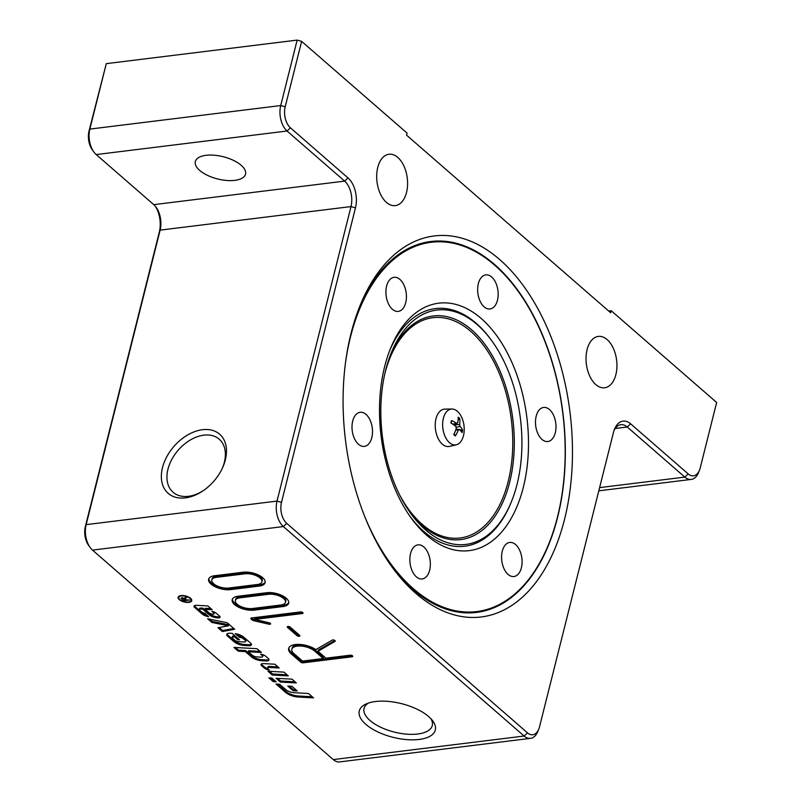 <?xml version="1.0" encoding="UTF-8"?>
<svg xmlns="http://www.w3.org/2000/svg" width="802" height="802" viewBox="0 0 802 802"><rect width="100%" height="100%" fill="white"/><g stroke="black" fill="none" stroke-linecap="round" stroke-linejoin="round"><path stroke-width="1.2" d="M274.966 680.708L273.532 680.627L270.464 677.961M273.271 681.65L268.931 677.87L271.888 678.041L276.239 681.82L273.271 681.65L273.532 680.627M191.758 600.147A7.018 3.108 14.1 0 1 190.916 600.838M178.766 597.791A7.018 3.108 14.1 0 1 178.345 596.778M190.545 598.282A7.018 3.108 14.1 0 1 191.728 600.678A7.018 3.108 14.1 0 1 184.169 601.991A7.018 3.108 14.1 0 1 178.124 597.269A7.018 3.108 14.1 0 1 183.247 595.555A7.018 3.108 14.1 0 1 190.545 598.282M179.197 596.087A6.306 2.797 -165.9 0 0 179.067 596.417L178.806 597.44A6.306 2.797 -165.9 0 0 184.239 601.68A6.306 2.797 -165.9 0 0 191.046 600.508A6.306 2.797 -165.9 0 0 189.984 598.352A6.306 2.797 -165.9 0 0 183.417 595.896A6.306 2.797 -165.9 0 0 178.806 597.44M191.046 600.508L191.297 599.485A6.306 2.797 -165.9 0 0 191.337 599.134M184.851 597.811L185.914 596.828L186.605 597.44L185.904 598.071L186.154 597.049L185.693 598.031M185.412 598.503L184.811 597.981M184.48 598.934L182.435 598.162L182.345 599.064L183.668 600.217L185.673 599.976L184.6 598.442M185.813 599.415L185.673 599.976M183.708 600.217L183.558 600.788L180.981 598.142L184.65 598.162M182.555 597.66L182.345 599.064M185.432 599.054L185.904 598.071L185.432 599.054L186.355 599.886L189.593 600.036L183.558 600.788M233.763 628.477L222.605 630.532L222.344 631.555L217.974 627.745L228.45 625.821L211.848 622.422L207.628 618.753L227.187 622.753L234.685 629.279L222.344 631.555M222.605 630.532L219.157 627.535M211.848 622.422L212.109 621.4L228.7 624.798L228.45 625.821M212.109 621.4L209.502 619.134M267.738 668.597A5.444 2.416 14.1 0 1 264.429 666.923L261.883 664.708A3.629 1.604 14.1 0 1 261.342 664.026M277.923 666.893L269.502 666.422A2.416 1.073 -165.9 0 0 267.848 667.023L267.597 668.046A2.416 1.073 -165.9 0 0 267.998 668.878L269.292 670.001A5.444 2.416 14.1 0 1 264.169 667.946L261.632 665.73A3.629 1.604 14.1 0 1 261.021 664.487A3.629 1.604 14.1 0 1 263.497 663.595L274.855 664.226L279.196 668.006L269.241 667.444A2.416 1.073 -165.9 0 0 267.597 668.046M238.264 638.653L234.996 636.006L233.843 635.946A2.115 0.942 -165.9 0 0 232.4 636.467L232.139 637.49A2.115 0.942 -165.9 0 0 232.5 638.212L234.816 640.227A3.629 1.604 -165.9 0 0 238.765 641.65L244.159 641.951A2.416 1.073 -165.9 0 0 245.803 641.359A2.416 1.073 -165.9 0 0 245.402 640.527L243.317 638.713A3.629 1.604 -165.9 0 0 239.467 637.299L235.257 633.63A9.684 4.291 14.1 0 1 243.808 637.209L250.735 643.234A4.241 1.875 14.1 0 1 251.447 644.688A4.241 1.875 14.1 0 1 248.55 645.74L244.58 645.51A9.684 4.291 14.1 0 1 234.024 641.72L227.557 636.086A4.842 2.145 14.1 0 1 226.745 634.432A4.842 2.145 14.1 0 1 230.044 633.229L232.169 633.349L239.537 639.765L237.763 639.665L234.735 637.029L233.582 636.968A2.115 0.942 -165.9 0 0 232.139 637.49M234.996 636.006L234.735 637.029M238.024 638.643L237.763 639.665M251.407 644.136A4.241 1.875 14.1 0 1 248.81 644.718L244.831 644.487A9.684 4.291 14.1 0 1 234.284 640.698L227.818 635.064A4.842 2.145 14.1 0 1 227.016 633.961M245.803 641.359L246.064 640.337A2.416 1.073 -165.9 0 0 245.653 639.505L243.577 637.69A3.629 1.604 -165.9 0 0 239.728 636.277L239.467 637.299M239.728 636.277L237.141 634.021M287.006 674.803L272.56 673.991L269.492 671.324M272.299 675.013L267.958 671.244L283.938 672.126L288.279 675.906L272.299 675.013L272.56 673.991M279.557 684.216L285.773 689.63A7.87 3.489 -165.9 0 0 294.344 692.717L308.509 693.509L313.522 697.87L298.294 697.028A11.499 5.093 14.1 0 1 285.763 692.517L275.998 684.026L279.557 684.216M312.249 696.768L298.544 696.006A11.499 5.093 14.1 0 1 286.013 691.494L277.532 684.106M295.086 681.83L280.64 681.028L277.562 678.352M280.379 682.051L276.038 678.271L292.018 679.164L296.359 682.933L280.379 682.051L280.64 681.028M205.111 609.33L209.162 612.848A3.328 1.474 -165.9 0 0 212.781 614.152L212.901 614.162A1.815 0.802 -165.9 0 0 214.134 613.71A1.815 0.802 -165.9 0 0 213.833 613.089L211.918 611.425A4.842 2.145 14.1 0 1 216.229 613.219L219.558 616.106A3.028 1.343 14.1 0 1 220.069 617.149A3.028 1.343 14.1 0 1 218.004 617.901L217.753 617.881A7.87 3.489 14.1 0 1 209.182 614.793L202.746 609.189L200.53 609.069A1.815 0.802 -165.9 0 0 199.287 609.52A1.815 0.802 -165.9 0 0 199.588 610.142L201.773 612.036A3.028 1.343 -165.9 0 0 204.871 613.209L208.6 616.698A7.258 3.218 14.1 0 1 202.184 614.011L194.645 607.455A3.629 1.604 14.1 0 1 194.034 606.212A3.629 1.604 14.1 0 1 196.51 605.309L207.868 605.941L212.209 609.721L205.111 609.33L205.362 608.307L210.936 608.618M207.327 615.355A7.258 3.218 14.1 0 1 202.445 612.989L194.906 606.432A3.629 1.604 14.1 0 1 194.365 605.751M214.134 613.71L214.395 612.688A1.815 0.802 -165.9 0 0 214.084 612.066L213.954 611.956M219.959 616.578A3.028 1.343 14.1 0 1 218.254 616.878L218.014 616.858A7.87 3.489 14.1 0 1 209.442 613.771L202.996 608.167L202.746 609.189M202.996 608.167L200.781 608.046A1.815 0.802 -165.9 0 0 199.548 608.497L199.287 609.52M295.968 689.83L293.352 689.68L289.281 686.131M293.352 689.68L293.101 690.702L287.748 686.051L291.888 686.281L297.241 690.933L293.101 690.702M262.084 660.748A9.684 4.291 14.1 0 1 251.527 656.948L245.372 651.585L238.274 651.194L233.923 647.414L257.011 648.698L261.352 652.477L248.329 651.755L252.359 655.264A4.241 1.875 -165.9 0 0 256.981 656.918L261.071 657.149A2.416 1.073 -165.9 0 0 262.715 656.547A2.416 1.073 -165.9 0 0 262.314 655.725L260.62 654.252A4.842 2.145 14.1 0 1 265.542 656.126L268.239 658.462A4.241 1.875 14.1 0 1 268.951 659.916A4.241 1.875 14.1 0 1 266.053 660.968L262.084 660.748L262.334 659.725A9.684 4.291 14.1 0 1 251.788 655.926L245.633 650.562L245.372 651.585M268.911 659.364A4.241 1.875 14.1 0 1 266.314 659.946L262.334 659.725M262.715 656.547L262.976 655.525A2.416 1.073 -165.9 0 0 262.565 654.703L262.444 654.592M245.633 650.562L238.525 650.171L238.274 651.194M238.525 650.171L235.457 647.495M260.079 651.374L248.59 650.733L248.329 651.755M608.688 311.036L611.204 310.725L716.657 402.484L700.216 467.927A15.529 9.153 -97 0 1 699.504 470.142A15.529 9.153 -97 0 1 688.196 473.912L630.623 423.827A22.115 13.032 83 0 0 614.512 429.2A22.115 13.032 83 0 0 613.49 432.348L539.515 726.863A15.529 9.153 -97 0 1 538.804 729.078A15.529 9.153 -97 0 1 527.485 732.848L286.745 523.375A15.529 9.153 -97 0 1 281.492 502.363L355.476 207.848A22.115 13.032 83 0 0 348.008 177.924L290.434 127.829A15.529 9.153 -97 0 1 285.191 106.816L301.632 41.363L297.151 40.1L280.72 105.553A18.817 11.088 83 0 0 287.076 131.017L344.639 181.112A18.817 11.088 -97 0 1 351.005 206.575L277.021 501.1A18.817 11.088 83 0 0 283.377 526.563L524.127 736.035A18.817 11.088 83 0 0 530.543 738.351A18.817 11.088 83 0 0 537.841 731.464L538.804 729.078M611.204 310.725L610.683 312.77L406.574 135.167L407.085 133.122L301.632 41.363M351.005 333.552A191.949 113.122 -97 0 1 359.797 306.244A191.949 113.122 -97 0 1 519.506 280.62A191.949 113.122 -97 0 1 553.099 552.909A191.949 113.122 -97 0 1 391.947 566.864A191.949 113.122 -97 0 1 351.005 333.552M397.792 157.443A25.875 15.248 -97 0 1 407.546 185.493A25.875 15.248 -97 0 1 395.306 205.613A25.875 15.248 -97 0 1 377.01 181.803A25.875 15.248 -97 0 1 388.97 154.255A25.875 15.248 -97 0 1 397.792 157.443M607.134 339.587A25.875 15.248 -97 0 1 616.898 367.647A25.875 15.248 -97 0 1 604.658 387.767A25.875 15.248 -97 0 1 586.352 363.958A25.875 15.248 -97 0 1 598.322 336.409A25.875 15.248 -97 0 1 607.134 339.587M241.171 165.282A25.875 11.469 14.1 0 1 245.522 174.144A25.875 11.469 14.1 0 1 226.615 180.46A25.875 11.469 14.1 0 1 199.678 170.395A25.875 11.469 14.1 0 1 195.327 161.533A25.875 11.469 14.1 0 1 214.224 155.217A25.875 11.469 14.1 0 1 241.171 165.282M368.559 703.013A35.168 15.579 -165.9 0 0 364.068 708.417A35.168 15.579 -165.9 0 0 394.373 732.096A35.168 15.579 -165.9 0 0 432.278 725.559A35.168 15.579 -165.9 0 0 430.875 718.672M428.719 716.617A39.198 17.363 14.1 0 1 432.428 720.467A39.198 17.363 14.1 0 1 393.06 737.329A39.198 17.363 14.1 0 1 366.334 703.865A39.198 17.363 14.1 0 1 428.719 716.617M106.285 63.649L89.032 131.017A15.529 9.153 83 0 0 92.35 149.884L93.854 151.969A18.817 11.088 -97 0 1 89.844 129.092L106.285 63.649L297.151 40.1M155.367 206.294A22.115 13.032 -97 0 1 159.317 232.049L85.343 526.563A15.529 9.153 83 0 0 88.651 545.43L90.165 547.515A18.817 11.088 -97 0 1 86.155 524.638L160.129 230.124A18.817 11.088 83 0 0 156.109 207.247A18.817 11.088 83 0 0 153.773 204.65L96.2 154.565A18.817 11.088 -97 0 1 93.854 151.969M614.041 430.484A18.817 11.088 -97 0 1 620.848 424.699A18.817 11.088 -97 0 1 627.264 427.015L684.838 477.1A18.817 11.088 83 0 0 691.244 479.416A18.817 11.088 83 0 0 698.552 472.528L699.504 470.142M530.543 738.351L339.667 761.9A18.817 11.088 -97 0 1 333.261 759.584L92.511 550.112A18.817 11.088 -97 0 1 90.165 547.515M323.266 658.522L314.765 651.124A12.942 5.734 -165.9 0 0 301.291 646.091A12.942 5.734 -165.9 0 0 291.848 649.249A12.942 5.734 -165.9 0 0 294.013 653.68L302.524 661.079L323.266 658.522L323.577 657.289L315.076 649.891A12.942 5.734 -165.9 0 0 301.602 644.858A12.942 5.734 -165.9 0 0 292.149 648.016L291.848 649.249M225.342 459.907A39.198 26.476 131 0 1 222.525 467.867A39.198 26.476 131 0 1 201.914 491.556A39.198 26.476 131 0 1 161.443 478.884A39.198 26.476 131 0 1 196.991 430.864A39.198 26.476 131 0 1 225.342 459.907M430.654 241.522A186.856 110.115 -97 0 1 517.44 290.314A186.856 110.115 -97 0 1 517.621 290.555M390.774 565.23A186.856 110.115 83 0 0 476.558 612.407A186.856 110.115 83 0 0 562.974 413.471A186.856 110.115 83 0 0 430.814 241.502A186.856 110.115 83 0 0 359.065 308.118M548.849 543.726A186.856 110.115 -97 0 1 548.738 544.007A186.856 110.115 -97 0 1 476.398 612.427M222.154 468.649A35.168 23.759 -49 0 0 224.349 462.253A35.168 23.759 -49 0 0 219.237 439.205A35.168 23.759 -49 0 0 178.234 450.143A35.168 23.759 -49 0 0 173.072 492.268A35.168 23.759 -49 0 0 202.635 491.085M252.249 608.528L280.911 604.989A11.058 4.902 -165.9 0 0 285.492 602.332A11.058 4.902 -165.9 0 0 280.289 596.427A11.058 4.902 -165.9 0 0 268.62 594.292L239.948 597.831A11.058 4.902 -165.9 0 0 235.377 600.487A11.058 4.902 -165.9 0 0 240.57 606.392A11.058 4.902 -165.9 0 0 252.249 608.528M257.362 584.498A11.058 4.902 -165.9 0 0 261.933 581.841A11.058 4.902 -165.9 0 0 256.74 575.936A11.058 4.902 -165.9 0 0 245.061 573.801L216.4 577.34A11.058 4.902 -165.9 0 0 211.818 579.996A11.058 4.902 -165.9 0 0 217.021 585.891A11.058 4.902 -165.9 0 0 228.69 588.036L257.362 584.498M243.237 572.207A14.346 6.356 14.1 0 1 258.384 574.984A14.346 6.356 14.1 0 1 265.131 582.643A14.346 6.356 14.1 0 1 259.196 586.092L230.525 589.63A14.346 6.356 14.1 0 1 215.377 586.853A14.346 6.356 14.1 0 1 208.63 579.194A14.346 6.356 14.1 0 1 214.565 575.746L243.237 572.207M282.745 606.583L254.074 610.121A14.346 6.356 14.1 0 1 238.926 607.345A14.346 6.356 14.1 0 1 232.179 599.685A14.346 6.356 14.1 0 1 238.114 596.237L266.785 592.698A14.346 6.356 14.1 0 1 281.933 595.475A14.346 6.356 14.1 0 1 288.68 603.134A14.346 6.356 14.1 0 1 282.745 606.583L283.056 605.36A14.346 6.356 -165.9 0 0 288.77 602.502M350.243 655.194A1.644 0.732 14.1 0 1 351.978 655.515A1.644 0.732 14.1 0 1 352.75 656.387A1.644 0.732 14.1 0 1 352.068 656.788L303.036 662.833A1.644 0.732 14.1 0 1 300.8 662.201L291.377 654.001A16.23 7.188 14.1 0 1 288.65 648.447A16.23 7.188 14.1 0 1 299.346 644.407A16.23 7.188 14.1 0 1 315.878 649.62L332.239 640.076A1.644 0.732 14.1 0 1 334.133 640.126A1.644 0.732 14.1 0 1 335.216 641.139A1.644 0.732 14.1 0 1 335.005 641.389L317.993 651.304L325.913 658.191L350.243 655.194M300.519 611.936A1.644 0.732 14.1 0 1 302.264 612.247A1.644 0.732 14.1 0 1 303.036 613.129A1.644 0.732 14.1 0 1 302.354 613.53L254.715 619.405L269.121 622.763A1.644 0.732 14.1 0 1 270.605 623.886A1.644 0.732 14.1 0 1 268.891 624.207L253.592 620.638A1.644 0.732 14.1 0 1 252.389 620.076L251.076 618.943A1.644 0.732 14.1 0 1 250.805 618.382A1.644 0.732 14.1 0 1 251.477 617.981L300.519 611.936M287.547 627.445A1.644 0.732 14.1 0 1 287.276 626.873A1.644 0.732 14.1 0 1 288.479 626.472A1.644 0.732 14.1 0 1 290.194 627.114L299.607 635.314A1.644 0.732 14.1 0 1 299.888 635.876A1.644 0.732 14.1 0 1 298.685 636.277A1.644 0.732 14.1 0 1 296.971 635.635L287.547 627.445L287.788 626.512M208.851 578.593A14.346 6.356 -165.9 0 0 216.289 585.901A14.346 6.356 -165.9 0 0 230.836 588.407L259.507 584.869A14.346 6.356 -165.9 0 0 265.211 582.011M261.933 581.841L262.244 580.618A11.058 4.902 -165.9 0 0 257.051 574.713A11.058 4.902 -165.9 0 0 245.372 572.568L216.7 576.107A11.058 4.902 -165.9 0 0 212.129 578.763L211.818 579.996M232.4 599.084A14.346 6.356 -165.9 0 0 239.838 606.392A14.346 6.356 -165.9 0 0 254.384 608.898L283.056 605.36M285.492 602.332L285.793 601.109A11.058 4.902 -165.9 0 0 280.6 595.204A11.058 4.902 -165.9 0 0 268.921 593.059L240.259 596.598A11.058 4.902 -165.9 0 0 235.678 599.254L235.377 600.487M317.993 651.304L318.304 650.081L334.805 640.457M288.86 647.846A16.23 7.188 -165.9 0 0 291.687 652.778L301.101 660.978A1.644 0.732 -165.9 0 0 303.346 661.61L352.128 655.595M251.668 617.961L252.69 618.853A1.644 0.732 -165.9 0 0 253.893 619.415L269.201 622.984A1.644 0.732 -165.9 0 0 269.963 623.074M254.715 619.405L255.026 618.172L302.414 612.327M288.149 626.462L297.281 634.412A1.644 0.732 -165.9 0 0 299.316 635.064M511.636 501.18A118.064 69.584 -97 0 1 479.907 540.067A118.064 69.584 -97 0 1 410.885 513.611A118.064 69.584 -97 0 1 391.105 353.301A118.064 69.584 -97 0 1 491.857 340.87A118.064 69.584 -97 0 1 511.636 501.18L511.145 502.383A119.729 70.566 -97 0 1 478.974 541.821A119.729 70.566 -97 0 1 423.887 531.505A119.729 70.566 -97 0 1 410.113 516.518M389.652 350.664A119.729 70.566 -97 0 1 491.095 339.817L491.857 340.87M426.774 535.315A124.671 73.473 83 0 0 521.661 493.39A124.671 73.473 83 0 0 489.019 326.173A124.671 73.473 83 0 0 390.363 348.84A124.671 73.473 83 0 0 411.246 518.112A124.671 73.473 83 0 0 426.774 535.315M345.582 362.113A186.064 109.653 -97 0 1 517.801 290.805A186.064 109.653 -97 0 1 557.49 516.969A186.064 109.653 -97 0 1 548.969 543.435A186.064 109.653 -97 0 1 413.361 588.698A186.064 109.653 -97 0 1 364.579 516.127M544.207 407.406A17.173 10.115 -97 0 1 555.836 423.737A17.173 10.115 -97 0 1 547.836 441.531A17.173 10.115 -97 0 1 535.696 425.732A17.173 10.115 -97 0 1 543.636 407.446A17.173 10.115 -97 0 1 544.207 407.406M519.856 550.703A17.173 10.115 -97 0 1 513.932 576.528A17.173 10.115 -97 0 1 501.791 560.718A17.173 10.115 -97 0 1 509.731 542.443A17.173 10.115 -97 0 1 519.856 550.703M429.641 570.212A17.173 10.115 -97 0 1 422.193 578.944A17.173 10.115 -97 0 1 410.053 563.144A17.173 10.115 -97 0 1 417.992 544.859A17.173 10.115 -97 0 1 427.927 552.718A17.173 10.115 -97 0 1 429.641 570.212M363.787 446.423A17.173 10.115 -97 0 1 352.158 430.093A17.173 10.115 -97 0 1 360.158 412.298A17.173 10.115 -97 0 1 372.298 428.098A17.173 10.115 -97 0 1 364.359 446.383A17.173 10.115 -97 0 1 363.787 446.423M388.138 303.126A17.173 10.115 -97 0 1 394.063 277.312A17.173 10.115 -97 0 1 406.213 293.111A17.173 10.115 -97 0 1 398.263 311.397A17.173 10.115 -97 0 1 388.138 303.126M478.353 283.617A17.173 10.115 -97 0 1 485.801 274.885A17.173 10.115 -97 0 1 497.952 290.685A17.173 10.115 -97 0 1 490.002 308.97A17.173 10.115 -97 0 1 480.067 301.121A17.173 10.115 -97 0 1 478.353 283.617M456.308 444.789L449.471 446.393A18.817 11.088 -97 0 1 438.113 438.413A18.817 11.088 -97 0 1 435.997 418.734A18.817 11.088 -97 0 1 444.869 409.12L451.897 409.02A18.055 10.647 -97 0 1 463.787 424.268A18.055 10.647 -97 0 1 464.137 427.115A18.055 10.647 -97 0 1 456.308 444.789A18.055 10.647 -97 0 1 445.411 437.13A18.055 10.647 -97 0 1 443.386 418.243A18.055 10.647 -97 0 1 451.897 409.02M457.701 422.824L456.619 423.366A30.566 14.396 -171.5 0 0 451.526 420.509L451.526 420.509A10.105 5.955 83 0 0 450.914 422.955A30.566 12.581 19.6 0 1 455.847 426.433L456.318 428.318A30.566 19.428 125.2 0 1 453.812 434.584A10.105 5.955 83 0 0 455.386 435.947A30.566 21.694 -42.6 0 0 458.283 430.022L459.356 429.481A30.566 11.258 16.9 0 1 462.042 432.639A10.105 5.955 83 0 0 462.654 430.183A30.566 15.719 -168.9 0 0 460.127 426.423L459.656 424.539A30.566 22.566 -46.7 0 0 459.757 418.554A10.105 5.955 83 0 0 458.183 417.19A30.566 18.556 129.1 0 1 457.701 422.824L452.809 424.188M455.696 430.183L459.356 429.481M455.305 435.316L455.386 435.947L455.305 435.316A9.343 5.504 -97 0 1 453.992 434.233M459.757 418.554L458.102 419.897M462.654 430.183L459.566 429.682M181.964 598.142L181.703 599.164M261.883 664.708L261.632 665.73M264.429 666.923L264.169 667.946M269.502 666.422L269.241 667.444M233.843 635.946L233.582 636.968M227.818 635.064L227.557 636.086M234.284 640.698L234.024 641.72M244.831 644.487L244.58 645.51M248.81 644.718L248.55 645.74M245.653 639.505L245.402 640.527M243.577 637.69L243.317 638.713M286.013 691.494L285.763 692.517M298.544 696.006L298.294 697.028M194.906 606.432L194.645 607.455M202.445 612.989L202.184 614.011M214.084 612.066L213.833 613.089M218.254 616.878L218.004 617.901M218.014 616.858L217.753 617.881M209.442 613.771L209.182 614.793M200.781 608.046L200.53 609.069M251.788 655.926L251.527 656.948M266.314 659.946L266.053 660.968M262.565 654.703L262.314 655.725M285.191 106.816L280.72 105.553L89.844 129.092L89.032 131.017M290.434 127.829L287.076 131.017L96.2 154.565M348.008 177.924L344.639 181.112L153.773 204.65M599.615 487.616L684.838 477.1L688.196 473.912M355.476 207.848L351.005 206.575L160.129 230.124L159.317 232.049M615.194 428.499L627.264 427.015L630.623 423.827M281.492 502.363L277.021 501.1L86.155 524.638L85.343 526.563M286.745 523.375L283.377 526.563L92.511 550.112M527.485 732.848L524.127 736.035L333.261 759.584M230.525 589.63L230.836 588.407M259.196 586.092L259.507 584.869M216.4 577.34L216.7 576.107M245.061 573.801L245.372 572.568M254.074 610.121L254.384 608.898M239.948 597.831L240.259 596.598M268.62 594.292L268.921 593.059M303.036 662.833L303.346 661.61M352.068 656.788L352.339 655.715M300.8 662.201L301.101 660.978M291.377 654.001L291.687 652.778M335.005 641.389L335.156 640.808M314.765 651.124L315.076 649.891M302.354 613.53L302.625 612.457M268.891 624.207L269.201 622.984M253.592 620.638L253.893 619.415M252.389 620.076L252.69 618.853M251.076 618.943L251.307 618.011M296.971 635.635L297.281 634.412M384.79 373.912A110.977 65.403 -97 0 1 492.418 359.136A110.977 65.403 -97 0 1 473.29 533.901A110.977 65.403 -97 0 1 399.747 495.155M390.323 355.306A112.641 66.386 -97 0 1 498.112 366.805A112.641 66.386 -97 0 1 474.243 535.425A112.641 66.386 -97 0 1 409.632 511.846M459.656 424.539L453.892 424.93M460.127 426.423L456.328 427.225M458.193 418.173A9.343 5.504 -97 0 1 459.335 419.256M461.982 429.852A9.343 5.504 -97 0 1 461.511 431.877M451.135 423.095A9.343 5.504 -97 0 1 451.706 420.91M182.194 597.42L181.944 598.442M185.352 598.743L185.613 597.721M691.244 479.416L598.803 490.824M548.969 543.435L548.738 544.007M464.137 427.115A30.576 30.576 0 0 0 463.787 424.268M458.985 429.321L455.977 429.371M457.18 423.506L453.19 424.438M455.325 435.326L453.832 434.022M451.165 423.245L451.767 420.839"/></g></svg>
